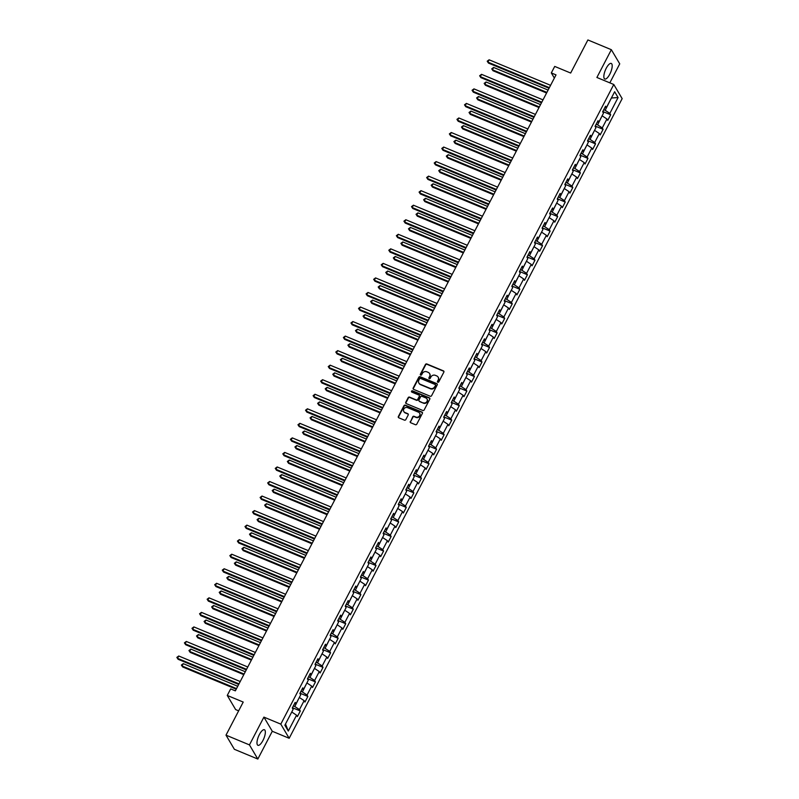 <?xml version="1.0" encoding="UTF-8"?>
<svg xmlns="http://www.w3.org/2000/svg" width="799" height="799" viewBox="0 0 799 799"><rect width="100%" height="100%" fill="white"/><g stroke="black" fill="none" stroke-linecap="round" stroke-linejoin="round"><path stroke-width="1.2" d="M437.812 382.232A0.739 0.679 -30.6 0 0 438.791 381.862L443.854 372.144A1.059 0.969 -30.6 0 0 443.405 370.846L426.836 363.954A1.059 0.969 -30.6 0 0 425.438 364.494L420.374 374.212A0.739 0.679 -30.6 0 0 420.683 375.121A0.739 0.679 -30.6 0 0 421.662 374.751L422.321 373.493A3.396 3.096 -30.6 0 1 426.786 371.785L428.174 372.364A3.396 3.096 -30.6 0 1 429.592 376.509L428.943 377.767A0.739 0.679 -30.6 0 0 429.253 378.676A0.739 0.679 -30.6 0 0 430.232 378.307L430.881 377.048A3.396 3.096 -30.6 0 1 435.355 375.34L436.733 375.92A3.396 3.096 -30.6 0 1 438.162 380.064L437.502 381.323A0.739 0.679 -30.6 0 0 437.812 382.232M262.931 740.513A8.429 2.866 112.6 0 0 264.399 729.747A8.429 2.866 112.6 0 0 259.395 734.541A8.429 2.866 112.6 0 0 257.927 745.307A8.429 2.866 112.6 0 0 262.931 740.513M609.787 74.207A8.429 2.866 112.6 0 0 611.255 63.441A8.429 2.866 112.6 0 0 606.251 68.235A8.429 2.866 112.6 0 0 604.783 79.001A8.429 2.866 112.6 0 0 609.787 74.207M410.287 421.463A1.059 0.969 -30.6 0 0 410.726 422.761L415.38 424.688A1.059 0.969 -30.6 0 0 416.778 424.159L422.401 413.363A1.059 0.969 -30.6 0 0 421.952 412.064L405.373 405.173A1.059 0.969 -30.6 0 0 403.974 405.712L398.361 416.509A1.059 0.969 -30.6 0 0 398.801 417.807L404.424 420.134A1.059 0.969 -30.6 0 0 405.812 419.605L408.219 414.981A1.059 0.969 -30.6 0 0 407.78 413.682L404.993 412.534A2.836 2.587 -30.6 0 1 404.284 408.379A2.836 2.587 -30.6 0 1 407.54 407.64L418.456 412.164A2.836 2.587 -30.6 0 1 419.155 416.319A2.836 2.587 -30.6 0 1 415.909 417.068L414.082 416.309A1.059 0.969 -30.6 0 0 412.693 416.838L410.506 421.842A1.059 0.969 -30.6 0 0 410.426 422.561M609.837 82.846L619.734 63.85L611.345 49.698L587.894 39.95L570.666 73.039L554.716 66.417L551.32 72.939L556.014 74.886L235.355 690.855L230.661 688.908L227.266 695.44L235.645 709.592L238.651 710.84M249.448 744.898L257.827 759.05L272.289 731.275L263.91 717.112L249.448 744.898L225.997 735.15L243.216 702.061L227.266 695.44M263.91 717.112L280.799 724.134L613.782 84.484L622.161 98.637L289.178 738.286L280.799 724.134M611.345 49.698L596.893 77.473L613.782 84.484M430.192 396.234A1.059 0.969 -30.6 0 0 431.59 395.705L437.213 384.908A1.059 0.969 -30.6 0 0 436.763 383.61L420.184 376.719A1.059 0.969 -30.6 0 0 418.786 377.258L413.173 388.054A1.059 0.969 -30.6 0 0 413.612 389.353L430.192 396.234M429.802 399.13L424.179 409.927A1.059 0.969 -30.6 0 1 422.781 410.466L406.212 403.575A1.059 0.969 -30.6 0 1 405.762 402.277L408.169 397.662A1.059 0.969 -30.6 0 1 409.567 397.123L416.289 399.919A1.059 0.969 -30.6 0 0 417.687 399.39L419.285 396.324A1.059 0.969 -30.6 0 0 418.836 395.026L411.835 392.119A0.739 0.679 -30.6 0 1 411.655 391.031A0.739 0.679 -30.6 0 1 412.504 390.831L429.363 397.832A1.059 0.969 -30.6 0 1 429.802 399.13M257.827 759.05L234.377 749.302L225.997 735.15M300.304 711L299.475 709.602L304.129 700.653L304.958 702.051L307.875 696.458L307.046 695.06L311.7 686.111L312.529 687.51L315.445 681.917L314.616 680.518L319.27 671.569L320.099 672.968L323.006 667.375L322.187 665.976L326.841 657.028L327.67 658.426L330.576 652.833L329.757 651.435L334.411 642.486L335.24 643.884L338.147 638.291L337.328 636.893L341.982 627.944L342.811 629.342L345.717 623.749L344.888 622.351L349.553 613.402L350.381 614.801L353.288 609.208L352.459 607.809L357.123 598.86L357.952 600.259L360.858 594.666L360.029 593.267L364.694 584.319L365.523 585.717L368.429 580.124L367.6 578.726L372.264 569.777L373.093 571.175L375.999 565.582L375.17 564.184L379.835 555.235L380.654 556.633L383.57 551.04L382.741 549.642L387.405 540.693L388.224 542.092L391.14 536.499L390.312 535.1L394.976 526.151L395.795 527.55L398.711 521.957L397.882 520.558L402.536 511.61L403.365 513.008L406.282 507.415L405.453 506.017L410.107 497.068L410.936 498.466L413.852 492.873L413.023 491.475L417.677 482.526L418.506 483.924L421.423 478.331L420.594 476.933L425.248 467.984L426.077 469.383L428.993 463.79L428.164 462.391L432.818 453.442L433.647 454.841L436.564 449.248L435.735 447.849L440.389 438.901L441.218 440.299L444.124 434.706L443.305 433.308L447.959 424.359L448.788 425.757L451.695 420.164L450.876 418.766L455.53 409.817L456.359 411.215L459.265 405.622L458.446 404.224L463.1 395.275L463.929 396.674L466.836 391.081L466.007 389.682L470.671 380.733L471.5 382.132L474.406 376.539L473.577 375.14L478.241 366.192L479.07 367.59L481.977 361.997L481.148 360.599L485.812 351.65L486.641 353.048L489.547 347.455L488.718 346.057L493.382 337.108L494.211 338.506L497.118 332.913L496.289 331.515L500.953 322.566L501.772 323.965L504.688 318.372L503.859 316.973L508.524 308.024L509.343 309.423L512.259 303.83L511.43 302.431L516.094 293.483L516.913 294.881L519.829 289.288L519 287.89L523.655 278.941L524.484 280.339L527.4 274.746L526.571 273.348L531.225 264.399L532.054 265.797L534.97 260.204L534.141 258.806L538.796 249.857L539.625 251.256L542.541 245.663L541.712 244.264L546.366 235.315L547.195 236.714L550.111 231.121L549.283 229.722L553.937 220.774L554.766 222.172L557.682 216.579L556.853 215.181L561.507 206.232L562.336 207.63L565.243 202.037L564.424 200.639L569.078 191.7L569.907 193.088L572.813 187.495L571.994 186.107L576.648 177.158L577.477 178.547L580.384 172.954L579.565 171.565L584.219 162.616L585.048 164.005L587.954 158.412L587.125 157.023L591.789 148.075L592.618 149.463L595.525 143.87L594.696 142.482L599.36 133.533L600.189 134.921L603.095 129.328L602.266 127.94L606.93 118.991L607.759 120.379L610.666 114.786L609.837 113.398L618.086 97.548L614.651 91.735L606.401 107.575L605.572 106.187L602.656 111.78L603.485 113.168L598.831 122.117L598.002 120.729L595.085 126.322L595.914 127.71L591.26 136.659L590.431 135.271L587.515 140.864L588.344 142.252L583.689 151.201L582.861 149.812L579.944 155.405L580.773 156.794L576.119 165.743L575.29 164.354L572.384 169.947L573.203 171.336L568.548 180.284L567.719 178.896L564.813 184.489L565.632 185.877L560.978 194.826L560.149 193.428L557.243 199.021L558.062 200.419L553.407 209.368L552.578 207.97L549.672 213.563L550.501 214.961L545.837 223.91L545.008 222.512L542.102 228.105L542.93 229.503L538.266 238.452L537.437 237.053L534.531 242.646L535.36 244.045L530.696 252.993L529.867 251.595L526.96 257.188L527.789 258.586L523.125 267.535L522.296 266.137L519.39 271.73L520.219 273.128L515.555 282.077L514.736 280.679L511.819 286.272L512.648 287.67L507.984 296.619L507.165 295.221L504.249 300.814L505.078 302.212L500.414 311.161L499.595 309.762L496.678 315.355L497.507 316.754L492.853 325.702L492.024 324.304L489.108 329.897L489.937 331.295L485.283 340.244L484.454 338.846L481.537 344.439L482.366 345.837L477.712 354.786L476.883 353.388L473.967 358.981L474.796 360.379L470.142 369.328L469.313 367.93L466.396 373.523L467.225 374.921L462.571 383.87L461.742 382.471L458.826 388.064L459.655 389.463L455.001 398.411L454.172 397.013L451.265 402.606L452.084 404.004L447.43 412.953L446.601 411.555L443.695 417.148L444.514 418.546L439.859 427.495L439.031 426.097L436.124 431.69L436.943 433.088L432.289 442.037L431.46 440.639L428.554 446.232L429.383 447.63L424.718 456.579L423.889 455.18L420.983 460.773L421.812 462.172L417.148 471.12L416.319 469.722L413.413 475.315L414.242 476.713L409.577 485.662L408.748 484.264L405.842 489.857L406.671 491.255L402.007 500.204L401.178 498.806L398.272 504.399L399.101 505.797L394.436 514.746L393.617 513.348L390.701 518.941L391.53 520.339L386.866 529.288L386.047 527.889L383.13 533.482L383.959 534.881L379.295 543.829L378.476 542.431L375.56 548.024L376.389 549.422L371.735 558.371L370.906 556.973L367.989 562.566L368.818 563.964L364.164 572.913L363.335 571.515L360.419 577.108L361.248 578.506L356.594 587.455L355.765 586.057L352.848 591.65L353.677 593.048L349.023 601.997L348.194 600.598L345.278 606.191L346.107 607.59L341.453 616.538L340.624 615.14L337.707 620.733L338.536 622.131L333.882 631.08L333.053 629.682L330.147 635.275L330.966 636.673L326.312 645.622L325.483 644.224L322.576 649.817L323.395 651.215L318.741 660.164L317.912 658.766L315.006 664.359L315.825 665.757L311.171 674.706L310.342 673.307L307.435 678.9L308.264 680.299L303.6 689.247L302.771 687.849L299.865 693.442L300.694 694.84L296.029 703.789L295.201 702.391L292.294 707.984L293.123 709.382L284.873 725.222L288.309 731.045L296.559 715.195L297.388 716.593L300.304 711L292.424 707.724M299.305 697.497L294.811 706.516L293.373 705.916M294.811 706.516L299.475 709.602M299.475 697.567L304.129 700.653M296.029 703.789L294.481 703.769M306.876 682.955L302.382 691.974L300.943 691.375M302.382 691.974L307.046 695.06M307.046 683.025L311.7 686.111M303.6 689.247L302.052 689.227M314.446 668.413L309.952 677.432L308.514 676.833M309.952 677.432L314.616 680.518M314.616 668.483L319.27 671.569M311.171 674.706L309.622 674.686M322.017 653.872L317.523 662.89L316.084 662.291M317.523 662.89L322.187 665.976M322.187 653.942L326.841 657.028M318.741 660.164L317.193 660.144M329.588 639.33L325.093 648.349L323.655 647.749M325.093 648.349L329.757 651.435M329.757 639.4L334.411 642.486M326.312 645.622L324.764 645.602M337.158 624.788L332.664 633.807L331.215 633.207M332.664 633.807L337.328 636.893M337.318 624.858L341.982 627.944M333.882 631.08L332.334 631.06M344.729 610.246L340.234 619.265L338.786 618.666M340.234 619.265L344.888 622.351M344.888 610.316L349.553 613.402M341.453 616.538L339.905 616.518M352.299 595.704L347.805 604.723L346.357 604.124M347.805 604.723L352.459 607.809M352.459 595.774L357.123 598.86M349.023 601.997L347.475 601.977M359.87 581.163L355.375 590.181L353.927 589.582M355.375 590.181L360.029 593.267M360.029 581.233L364.694 584.319M356.594 587.455L355.046 587.435M367.44 566.621L362.946 575.64L361.498 575.04M362.946 575.64L367.6 578.726M367.6 566.691L372.264 569.777M364.164 572.913L362.616 572.893M375.001 552.079L370.516 561.098L369.068 560.499M370.516 561.098L375.17 564.184M375.17 552.149L379.835 555.235M371.735 558.371L370.187 558.351M382.571 537.537L378.087 546.556L376.639 545.957M378.087 546.556L382.741 549.642M382.741 537.607L387.405 540.693M379.295 543.829L377.757 543.809M390.142 522.995L385.657 532.014L384.209 531.415M385.657 532.014L390.312 535.1M390.312 523.065L394.976 526.151M386.866 529.288L385.328 529.268M397.712 508.454L393.228 517.472L391.78 516.873M393.228 517.472L397.882 520.558M397.882 508.524L402.536 511.61M394.436 514.746L392.898 514.726M405.283 493.912L400.788 502.931L399.35 502.331M400.788 502.931L405.453 506.017M405.453 493.982L410.107 497.068M402.007 500.204L400.469 500.184M412.853 479.37L408.359 488.389L406.921 487.789M408.359 488.389L413.023 491.475M413.023 479.44L417.677 482.526M409.577 485.662L408.029 485.642M420.424 464.828L415.929 473.847L414.491 473.248M415.929 473.847L420.594 476.933M420.594 464.898L425.248 467.984M417.148 471.12L415.6 471.1M427.994 450.286L423.5 459.305L422.062 458.706M423.5 459.305L428.164 462.391M428.164 450.356L432.818 453.442M424.718 456.579L423.17 456.559M435.565 435.745L431.07 444.763L429.632 444.164M431.07 444.763L435.735 447.849M435.735 435.815L440.389 438.901M432.289 442.037L430.741 442.017M443.135 421.203L438.641 430.222L437.203 429.622M438.641 430.222L443.305 433.308M443.305 421.273L447.959 424.359M439.859 427.495L438.311 427.475M450.706 406.661L446.212 415.68L444.773 415.081M446.212 415.68L450.876 418.766M450.876 406.731L455.53 409.817M447.43 412.953L445.882 412.943M458.276 392.119L453.782 401.138L452.334 400.539M453.782 401.138L458.446 404.224M458.436 392.189L463.1 395.275M455.001 398.411L453.452 398.401M465.847 377.577L461.353 386.596L459.904 385.997M461.353 386.596L466.007 389.682M466.007 377.647L470.671 380.733M462.571 383.87L461.023 383.86M473.417 363.036L468.923 372.054L467.475 371.455M468.923 372.054L473.577 375.14M473.577 363.106L478.241 366.192M470.142 369.328L468.594 369.318M480.988 348.494L476.494 357.513L475.045 356.913M476.494 357.513L481.148 360.599M481.148 348.564L485.812 351.65M477.712 354.786L476.164 354.776M488.559 333.952L484.064 342.971L482.616 342.372M484.064 342.971L488.718 346.057M488.718 334.022L493.382 337.108M485.283 340.244L483.735 340.234M496.119 319.41L491.635 328.429L490.187 327.83M491.635 328.429L496.289 331.515M496.289 319.48L500.953 322.566M492.853 325.702L491.305 325.692M503.69 304.868L499.205 313.887L497.757 313.288M499.205 313.887L503.859 316.973M503.859 304.938L508.524 308.024M500.414 311.161L498.876 311.151M511.26 290.327L506.776 299.345L505.328 298.746M506.776 299.345L511.43 302.431M511.43 290.397L516.094 293.483M507.984 296.619L506.446 296.609M518.831 275.785L514.346 284.804L512.898 284.204M514.346 284.804L519 287.89M519 275.855L523.655 278.941M515.555 282.077L514.017 282.067M526.401 261.243L521.907 270.262L520.469 269.663M521.907 270.262L526.571 273.348M526.571 261.313L531.225 264.399M523.125 267.535L521.587 267.525M533.972 246.701L529.477 255.72L528.039 255.121M529.477 255.72L534.141 258.806M534.141 246.771L538.796 249.857M530.696 252.993L529.148 252.983M541.542 232.159L537.048 241.178L535.61 240.579M537.048 241.178L541.712 244.264M541.712 232.229L546.366 235.315M538.266 238.452L536.718 238.442M549.113 217.618L544.618 226.636L543.18 226.037M544.618 226.636L549.283 229.722M549.283 217.688L553.937 220.774M545.837 223.91L544.289 223.9M556.683 203.076L552.189 212.095L550.751 211.495M552.189 212.095L556.853 215.181M556.853 203.146L561.507 206.232M553.407 209.368L551.859 209.358M564.254 188.534L559.759 197.553L558.321 196.953M559.759 197.553L564.424 200.639M564.424 188.604L569.078 191.7M560.978 194.826L559.43 194.816M571.824 173.992L567.33 183.011L565.892 182.412M567.33 183.011L571.994 186.107M571.994 174.062L576.648 177.158M568.548 180.284L567 180.274M579.395 159.45L574.9 168.469L573.452 167.87M574.9 168.469L579.565 171.565M579.555 159.52L584.219 162.616M576.119 165.743L574.571 165.733M586.965 144.909L582.471 153.927L581.023 153.328M582.471 153.927L587.125 157.023M587.125 144.979L591.789 148.075M583.689 151.201L582.141 151.191M594.536 130.367L590.042 139.386L588.593 138.786M590.042 139.386L594.696 142.482M594.696 130.437L599.36 133.533M591.26 136.659L589.712 136.649M602.106 115.825L597.612 124.844L596.164 124.245M597.612 124.844L602.266 127.94M602.266 115.895L606.93 118.991M598.831 122.117L597.282 122.107M611.325 98.117L605.183 110.302L603.734 109.703M605.183 110.302L609.837 113.398M611.385 98.007L618.086 97.548M606.401 107.575L604.853 107.565M272.289 731.275L289.178 738.286M551.32 72.939L554.356 78.072M285.483 724.044L291.735 712.039M285.593 724.224L288.309 731.045M291.905 712.109L296.559 715.195M602.796 111.52L610.666 114.786M595.225 126.062L603.095 129.328M587.655 140.604L595.525 143.87M580.084 155.146L587.954 158.412M572.513 169.688L580.384 172.954M564.943 184.229L572.813 187.495M557.372 198.771L565.243 202.037M549.802 213.313L557.682 216.579M542.231 227.855L550.111 231.121M534.661 242.397L542.541 245.663M527.09 256.938L534.97 260.204M519.52 271.48L527.4 274.746M511.949 286.022L519.829 289.288M504.379 300.564L512.259 303.83M496.818 315.106L504.688 318.372M489.248 329.647L497.118 332.913M481.677 344.189L489.547 347.455M474.107 358.731L481.977 361.997M466.536 373.273L474.406 376.539M458.966 387.815L466.836 391.081M451.395 402.356L459.265 405.622M443.825 416.898L451.695 420.164M436.254 431.44L444.124 434.706M428.683 445.982L436.564 449.248M421.113 460.524L428.993 463.79M413.542 475.065L421.423 478.331M405.972 489.607L413.852 492.873M398.401 504.139L406.282 507.415M390.831 518.681L398.711 521.957M383.26 533.223L391.14 536.499M375.7 547.764L383.57 551.04M368.129 562.306L375.999 565.582M360.559 576.848L368.429 580.124M352.988 591.39L360.858 594.666M345.418 605.932L353.288 609.208M337.847 620.473L345.717 623.749M330.277 635.015L338.147 638.291M322.706 649.557L330.576 652.833M315.136 664.099L323.006 667.375M307.565 678.641L315.445 681.917M299.995 693.182L307.875 696.458M437.662 382.142A0.739 0.679 -30.6 0 1 437.732 381.712L438.381 380.454A3.396 3.096 -30.6 0 0 438.242 377.308M429.672 373.752A3.396 3.096 -30.6 0 1 429.822 376.898L429.163 378.157A0.739 0.679 -30.6 0 0 429.093 378.586M443.934 371.425A1.059 0.969 -30.6 0 0 443.635 371.225L427.056 364.344A1.059 0.969 -30.6 0 0 425.657 364.873L420.604 374.591A0.739 0.679 -30.6 0 0 420.524 375.031M437.293 384.189A1.059 0.969 -30.6 0 0 436.993 383.989L420.414 377.108A1.059 0.969 -30.6 0 0 419.016 377.637L413.393 388.434A1.059 0.969 -30.6 0 0 413.313 389.153M435.395 385.378A0.739 0.679 -30.6 0 0 435.085 384.469L420.534 378.426A0.739 0.679 -30.6 0 0 419.555 378.796L418.866 380.124A3.396 3.096 -30.6 0 0 420.284 384.279L430.232 388.404A3.396 3.096 -30.6 0 0 434.706 386.706L435.625 385.757A0.739 0.679 -30.6 0 0 435.465 384.938M419.016 383.26A3.396 3.096 -30.6 0 0 420.514 384.659L420.284 384.279M435.625 385.757L434.936 387.086A3.396 3.096 -30.6 0 1 430.461 388.793L420.514 384.659M419.365 395.605A1.059 0.969 -30.6 0 1 419.505 396.704L417.917 399.77A1.059 0.969 -30.6 0 1 416.519 400.299L409.797 397.512A1.059 0.969 -30.6 0 0 408.399 398.042L405.992 402.666A1.059 0.969 -30.6 0 0 405.912 403.375M429.882 398.411A1.059 0.969 -30.6 0 0 429.582 398.222L412.733 391.22A0.739 0.679 -30.6 0 0 411.685 392.019M423.27 402.816A2.836 2.587 -30.6 0 0 426.976 398.921A2.836 2.587 -30.6 0 0 425.817 397.922L421.972 396.324A1.059 0.969 -30.6 0 0 420.574 396.853L418.976 399.919A1.059 0.969 -30.6 0 0 419.425 401.218L423.49 403.195A2.836 2.587 -30.6 0 0 427.085 399.12M419.125 401.018A1.059 0.969 -30.6 0 0 419.645 401.597L419.425 401.218M423.49 403.195L419.645 401.597M419.725 413.363A2.836 2.587 -30.6 0 1 416.129 417.448L414.311 416.688A1.059 0.969 -30.6 0 0 412.913 417.218L410.506 421.842M403.944 411.715A2.836 2.587 -30.6 0 0 405.213 412.913L404.993 412.534M408.299 414.272A1.059 0.969 -30.6 0 0 407.999 414.072L405.213 412.913M422.481 412.644A1.059 0.969 -30.6 0 0 422.182 412.444L405.602 405.562A1.059 0.969 -30.6 0 0 404.204 406.092L398.581 416.888A1.059 0.969 -30.6 0 0 398.501 417.607M548.104 90.067L493.632 67.446L492.424 69.773L492.993 70.731L546.586 92.994M492.993 70.731L491.735 68.854L492.424 69.773L546.896 92.394M491.735 68.854L493.632 67.446M549.362 87.66L487.889 62.122L489.108 59.795L550.581 85.323M549.053 88.25L488.459 63.081L487.21 61.203L489.108 59.795M488.459 63.081L487.21 61.203M540.543 104.609L486.062 81.987L484.853 84.314L485.422 85.273L539.015 107.535M485.422 85.273L484.164 83.396L484.853 84.314L539.325 106.936M484.164 83.396L486.062 81.987M532.973 119.151L478.491 96.529L477.283 98.856L477.852 99.815L531.445 122.077M477.852 99.815L476.594 97.937L477.283 98.856L531.754 121.478M476.594 97.937L478.491 96.529M541.792 102.202L480.319 76.664L481.537 74.337L543.01 99.865M541.482 102.791L480.888 77.623L479.64 75.745L481.537 74.337M480.888 77.623L479.64 75.745M534.221 116.734L472.748 91.206L473.967 88.879L535.44 114.407M533.912 117.333L473.318 92.165L472.069 90.287L473.967 88.879M473.318 92.165L472.069 90.287M525.402 133.693L470.931 111.071L469.712 113.398L470.281 114.357L523.874 136.619M470.281 114.357L469.023 112.479L469.712 113.398L524.184 136.02M469.023 112.479L470.931 111.071M517.832 148.234L463.36 125.613L462.142 127.94L462.711 128.899L516.304 151.161M462.711 128.899L461.452 127.021L462.142 127.94L516.613 150.562M461.452 127.021L463.36 125.613M510.261 162.776L455.79 140.155L454.571 142.482L455.14 143.44L508.733 165.703M455.14 143.44L453.892 141.563L454.571 142.482L509.043 165.103M453.892 141.563L455.79 140.155M526.651 131.276L465.188 105.748L466.396 103.421L527.869 128.949M526.351 131.875L465.747 106.706L464.499 104.829L466.396 103.421M465.747 106.706L464.499 104.829M519.08 145.817L457.617 120.289L458.826 117.962L520.299 143.49M518.781 146.417L458.177 121.248L456.928 119.371L458.826 117.962M458.177 121.248L456.928 119.371M511.52 160.359L450.047 134.831L451.255 132.504L512.728 158.032M511.21 160.959L450.606 135.79L449.358 133.912L451.255 132.504M450.606 135.79L449.358 133.912M502.691 177.318L448.219 154.696L447.001 157.023L447.57 157.982L501.163 180.244M447.57 157.982L446.321 156.105L447.001 157.023L501.472 179.645M446.321 156.105L448.219 154.696M503.949 174.901L442.476 149.373L443.685 147.046L505.158 172.574M503.64 175.5L443.036 150.332L441.787 148.454L443.685 147.046M443.036 150.332L441.787 148.454M495.12 191.86L440.649 169.238L439.43 171.565L439.999 172.524L493.602 194.786M439.999 172.524L438.751 170.646L439.43 171.565L493.902 194.187M438.751 170.646L440.649 169.238M496.379 189.443L434.906 163.915L436.114 161.588L497.587 187.116M496.069 190.042L435.465 164.874L434.217 162.996L436.114 161.588M435.465 164.874L434.217 162.996M487.55 206.402L433.078 183.78L431.859 186.107L432.429 187.066L486.032 209.328M432.429 187.066L431.18 185.188L431.859 186.107L486.331 208.729M431.18 185.188L433.078 183.78M488.808 203.985L427.335 178.457L428.544 176.13L490.017 201.658M488.499 204.584L427.904 179.415L426.646 177.538L428.544 176.13M427.904 179.415L426.646 177.538M479.979 220.943L425.507 198.322L424.289 200.649L424.858 201.608L478.461 223.87M424.858 201.608L423.61 199.73L424.289 200.649L478.771 223.271M423.61 199.73L425.507 198.322M481.238 218.527L419.765 192.998L420.973 190.661L482.446 216.199M480.928 219.126L420.334 193.957L419.076 192.08L420.973 190.661M420.334 193.957L419.076 192.08M472.409 235.485L417.937 212.864L416.728 215.191L417.288 216.149L470.891 238.412M417.288 216.149L416.039 214.272L416.728 215.191L471.2 237.812M416.039 214.272L417.937 212.864M473.667 233.068L412.194 207.54L413.403 205.203L474.876 230.741M473.358 233.668L412.763 208.499L411.505 206.621L413.403 205.203M412.763 208.499L411.505 206.621M464.838 250.027L410.366 227.405L409.158 229.732L409.717 230.691L463.32 252.953M409.717 230.691L408.469 228.814L409.158 229.732L463.63 252.354M408.469 228.814L410.366 227.405M466.097 247.61L404.624 222.082L405.832 219.745L467.305 245.283M465.787 248.209L405.193 223.041L403.934 221.163L405.832 219.745M405.193 223.041L403.934 221.163M457.268 264.569L402.796 241.947L401.587 244.274L402.147 245.233L455.75 267.495M402.147 245.233L400.898 243.355L401.587 244.274L456.059 266.896M400.898 243.355L402.796 241.947M458.526 262.152L397.053 236.624L398.272 234.287L459.735 259.825M458.217 262.751L397.622 237.583L396.364 235.705L398.272 234.287M397.622 237.583L396.364 235.705M449.697 279.111L395.225 256.479L394.017 258.816L394.576 259.775L448.179 282.037M394.576 259.775L393.328 257.897L394.017 258.816L448.489 281.438M393.328 257.897L395.225 256.479M450.956 276.694L389.483 251.166L390.701 248.829L452.174 274.367M450.646 277.293L390.052 252.124L388.793 250.247L390.701 248.829M390.052 252.124L388.793 250.247M442.127 293.652L387.655 271.021L386.446 273.358L387.006 274.317L440.609 296.579M387.006 274.317L385.757 272.439L386.446 273.358L440.918 295.98M385.757 272.439L387.655 271.021M443.385 291.236L381.912 265.707L383.13 263.37L444.604 288.908M443.075 291.835L382.481 266.666L381.233 264.789L383.13 263.37M382.481 266.666L381.233 264.789M434.556 308.194L380.084 285.563L378.876 287.9L379.445 288.858L433.038 311.121M379.445 288.858L378.187 286.981L378.876 287.9L433.348 310.521M378.187 286.981L380.084 285.563M435.815 305.777L374.341 280.249L375.56 277.912L437.033 303.45M435.505 306.377L374.911 281.198L373.662 279.33L375.56 277.912M374.911 281.198L373.662 279.33M426.986 322.736L372.514 300.104L371.305 302.441L371.875 303.4L425.468 325.662M371.875 303.4L370.616 301.523L371.305 302.441L425.777 325.063M370.616 301.523L372.514 300.104M428.244 320.319L366.771 294.791L367.989 292.454L429.463 317.992M427.934 320.918L367.34 295.74L366.092 293.872L367.989 292.454M367.34 295.74L366.092 293.872M419.425 337.278L364.943 314.646L363.735 316.983L364.304 317.942L417.897 340.204M364.304 317.942L363.046 316.064L363.735 316.983L418.207 339.605M363.046 316.064L364.943 314.646M420.673 334.861L359.2 309.333L360.419 306.996L421.892 332.534M420.364 335.46L359.77 310.282L358.521 308.414L360.419 306.996M359.77 310.282L358.521 308.414M411.855 351.82L357.373 329.188L356.164 331.525L356.734 332.484L410.326 354.746M356.734 332.484L355.475 330.606L356.164 331.525L410.636 354.147M355.475 330.606L357.373 329.188M413.103 349.403L351.63 323.875L352.848 321.538L414.321 347.076M412.793 350.002L352.199 324.823L350.951 322.956L352.848 321.538M352.199 324.823L350.951 322.956M404.284 366.361L349.812 343.73L348.594 346.067L349.163 347.016L402.756 369.288M349.163 347.016L347.905 345.148L348.594 346.067L403.066 368.689M347.905 345.148L349.812 343.73M405.532 363.945L344.069 338.416L345.278 336.079L406.751 361.617M405.233 364.544L344.629 339.365L343.38 337.498L345.278 336.079M344.629 339.365L343.38 337.498M396.713 380.903L342.242 358.272L341.023 360.609L341.592 361.557L395.185 383.83M341.592 361.557L340.334 359.69L341.023 360.609L395.495 383.23M340.334 359.69L342.242 358.272M397.962 378.486L336.499 352.958L337.707 350.621L399.18 376.159M397.662 379.086L337.058 353.907L335.81 352.039L337.707 350.621M337.058 353.907L335.81 352.039M389.143 395.445L334.671 372.813L333.453 375.15L334.022 376.099L387.615 398.371M334.022 376.099L332.774 374.232L333.453 375.15L387.924 397.772M332.774 374.232L334.671 372.813M390.401 393.028L328.928 367.5L330.137 365.163L391.61 390.701M390.092 393.627L329.488 368.449L328.239 366.581L330.137 365.163M329.488 368.449L328.239 366.581M381.572 409.987L327.101 387.355L325.882 389.692L326.451 390.641L380.044 412.903M326.451 390.641L325.203 388.773L325.882 389.692L380.354 412.314M325.203 388.773L327.101 387.355M382.831 407.57L321.358 382.042L322.566 379.705L384.039 405.243M382.521 408.169L321.917 382.991L320.669 381.123L322.566 379.705M321.917 382.991L320.669 381.123M374.002 424.529L319.53 401.897L318.312 404.234L318.881 405.183L372.484 427.445M318.881 405.183L317.632 403.315L318.312 404.234L372.783 426.856M317.632 403.315L319.53 401.897M375.26 422.112L313.787 396.584L314.996 394.247L376.469 419.785M374.951 422.711L314.347 397.532L313.098 395.665L314.996 394.247M314.347 397.532L313.098 395.665M366.431 439.07L311.96 416.439L310.741 418.776L311.31 419.725L364.913 441.987M311.31 419.725L310.062 417.857L310.741 418.776L365.213 441.398M310.062 417.857L311.96 416.439M367.69 436.654L306.217 411.125L307.425 408.788L368.898 434.326M367.38 437.253L306.786 412.074L305.528 410.207L307.425 408.788M306.786 412.074L305.528 410.207M358.861 453.612L304.389 430.981L303.171 433.318L303.74 434.266L357.343 456.529M303.74 434.266L302.491 432.399L303.171 433.318L357.652 455.939M302.491 432.399L304.389 430.981M360.119 451.195L298.646 425.667L299.855 423.33L361.328 448.868M359.81 451.785L299.216 426.616L297.957 424.748L299.855 423.33M299.216 426.616L297.957 424.748M351.29 468.154L296.819 445.522L295.61 447.859L296.169 448.808L349.772 471.07M296.169 448.808L294.921 446.941L295.61 447.859L350.082 470.481M294.921 446.941L296.819 445.522M352.549 465.737L291.076 440.209L292.284 437.872L353.757 463.41M352.239 466.326L291.645 441.158L290.387 439.29L292.284 437.872M291.645 441.158L290.387 439.29M343.72 482.696L289.248 460.064L288.039 462.401L288.599 463.35L342.202 485.612M288.599 463.35L287.35 461.482L288.039 462.401L342.511 485.023M287.35 461.482L289.248 460.064M344.978 480.279L283.505 454.751L284.714 452.414L346.187 477.952M344.669 480.868L284.074 455.7L282.816 453.832L284.714 452.414M284.074 455.7L282.816 453.832M336.149 497.238L281.677 474.606L280.469 476.943L281.028 477.892L334.631 500.154M281.028 477.892L279.78 476.024L280.469 476.943L334.941 499.565M279.78 476.024L281.677 474.606M337.408 494.821L275.935 469.293L277.153 466.956L338.616 492.494M337.098 495.41L276.504 470.241L275.246 468.374L277.153 466.956M276.504 470.241L275.246 468.374M328.579 511.779L274.107 489.148L272.898 491.485L273.458 492.434L327.061 514.696M273.458 492.434L272.209 490.566L272.898 491.485L327.37 514.107M272.209 490.566L274.107 489.148M329.837 509.363L268.364 483.834L269.583 481.497L331.056 507.035M329.528 509.952L268.933 484.783L267.675 482.916L269.583 481.497M268.933 484.783L267.675 482.916M321.008 526.321L266.536 503.69L265.328 506.027L265.887 506.975L319.49 529.238M265.887 506.975L264.639 505.108L265.328 506.027L319.8 528.648M264.639 505.108L266.536 503.69M322.267 523.904L260.794 498.376L262.012 496.039L323.485 521.577M321.957 524.494L261.363 499.325L260.114 497.457L262.012 496.039M261.363 499.325L260.114 497.457M313.438 540.863L258.966 518.231L257.757 520.568L258.327 521.517L311.92 543.779M258.327 521.517L257.068 519.65L257.757 520.568L312.229 543.19M257.068 519.65L258.966 518.231M314.696 538.446L253.223 512.908L254.442 510.581L315.915 536.119M314.387 539.035L253.792 513.867L252.544 511.989L254.442 510.581M253.792 513.867L252.544 511.989M305.867 555.405L251.395 532.773L250.187 535.11L250.756 536.059L304.349 558.321M250.756 536.059L249.498 534.191L250.187 535.11L304.659 557.732M249.498 534.191L251.395 532.773M307.126 552.988L245.653 527.45L246.871 525.123L308.344 550.661M306.816 553.577L246.222 528.409L244.973 526.531L246.871 525.123M246.222 528.409L244.973 526.531M298.307 569.947L243.825 547.315L242.616 549.652L243.186 550.601L296.779 572.863M243.186 550.601L241.927 548.733L242.616 549.652L297.088 572.274M241.927 548.733L243.825 547.315M299.555 567.53L238.082 541.992L239.3 539.665L300.774 565.203M299.245 568.119L238.651 542.95L237.403 541.073L239.3 539.665M238.651 542.95L237.403 541.073M290.736 584.488L236.254 561.857L235.046 564.184L235.615 565.143L289.208 587.405M235.615 565.143L234.357 563.265L235.046 564.184L289.518 586.816M234.357 563.265L236.254 561.857M291.985 582.072L230.512 556.533L231.73 554.206L293.203 579.744M291.675 582.661L231.081 557.492L229.832 555.615L231.73 554.206M231.081 557.492L229.832 555.615M283.166 599.03L228.694 576.399L227.475 578.726L228.045 579.684L281.638 601.947M228.045 579.684L226.786 577.807L227.475 578.726L281.947 601.357M226.786 577.807L228.694 576.399M284.414 596.613L222.951 571.075L224.159 568.748L285.633 594.286M284.114 597.203L223.51 572.034L222.262 570.156L224.159 568.748M223.51 572.034L222.262 570.156M275.595 613.572L221.123 590.94L219.905 593.267L220.474 594.226L274.067 616.488M220.474 594.226L219.216 592.349L219.905 593.267L274.377 615.899M219.216 592.349L221.123 590.94M276.844 611.155L215.38 585.617L216.589 583.29L278.062 608.828M276.544 611.744L215.94 586.576L214.691 584.698L216.589 583.29M215.94 586.576L214.691 584.698M268.025 628.114L213.553 605.482L212.334 607.809L212.904 608.768L266.496 631.03M212.904 608.768L211.655 606.89L212.334 607.809L266.806 630.441M211.655 606.89L213.553 605.482M269.283 625.697L207.81 600.159L209.018 597.832L270.491 623.37M268.973 626.286L208.369 601.118L207.121 599.24L209.018 597.832M208.369 601.118L207.121 599.24M260.454 642.656L205.982 620.024L204.764 622.351L205.333 623.31L258.926 645.572M205.333 623.31L204.085 621.432L204.764 622.351L259.236 644.983M204.085 621.432L205.982 620.024M261.712 640.239L200.239 614.701L201.448 612.374L262.921 637.912M261.403 640.828L200.799 615.659L199.55 613.782L201.448 612.374M200.799 615.659L199.55 613.782M252.883 657.197L198.412 634.566L197.193 636.893L197.762 637.852L251.365 660.114M197.762 637.852L196.514 635.974L197.193 636.893L251.665 659.525M196.514 635.974L198.412 634.566M254.142 654.781L192.669 629.242L193.877 626.915L255.35 652.453M253.832 655.37L193.228 630.201L191.98 628.324L193.877 626.915M193.228 630.201L191.98 628.324M245.313 671.739L190.841 649.108L189.623 651.435L190.192 652.393L243.795 674.656M190.192 652.393L188.944 650.516L189.623 651.435L244.104 674.066M188.944 650.516L190.841 649.108M246.571 669.322L185.098 643.784L186.307 641.457L247.78 666.995M246.262 669.912L185.668 644.743L184.409 642.865L186.307 641.457M185.668 644.743L184.409 642.865M237.742 686.281L183.271 663.649L182.052 665.976L182.621 666.935L236.224 689.197M182.621 666.935L181.373 665.058L182.052 665.976L236.534 688.608M181.373 665.058L183.271 663.649M239.001 683.864L177.528 658.326L178.736 655.999L240.209 681.537M238.691 684.453L178.097 659.285L176.839 657.407L178.736 655.999M178.097 659.285L176.839 657.407"/></g></svg>
